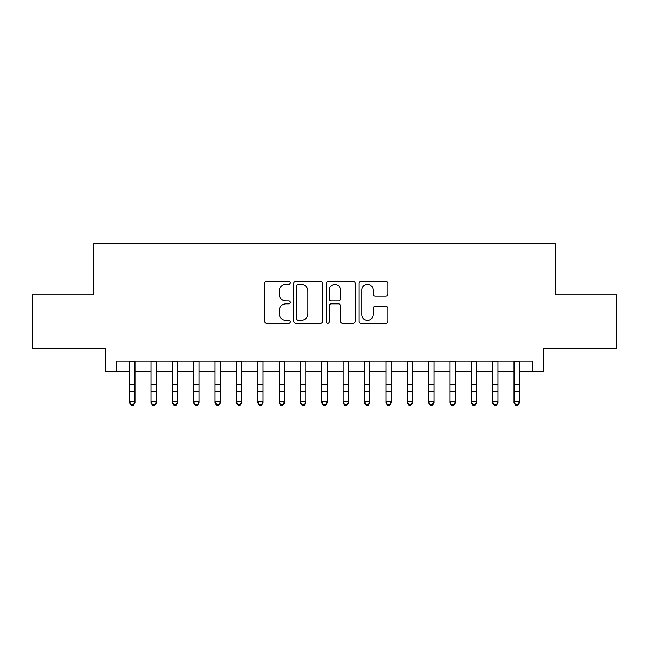 <?xml version="1.0" encoding="UTF-8"?>
<svg xmlns="http://www.w3.org/2000/svg" width="649" height="649" viewBox="0 0 649 649"><rect width="100%" height="100%" fill="white"/><g stroke="black" fill="none" stroke-linecap="round" stroke-linejoin="round"><path stroke-width="0.97" d="M290.33 282.867A1.468 1.468 0 0 0 288.862 281.398L266.593 281.398A2.093 2.093 0 0 0 264.492 283.491L264.492 321.231A2.093 2.093 0 0 0 266.593 323.324L288.862 323.324A1.468 1.468 0 0 0 290.33 321.855A1.468 1.468 0 0 0 288.862 320.387L285.982 320.387A6.709 6.709 0 0 1 279.273 313.678L279.273 310.538A6.709 6.709 0 0 1 285.982 303.829L288.862 303.829A1.468 1.468 0 0 0 290.33 302.361A1.468 1.468 0 0 0 288.862 300.893L285.982 300.893A6.709 6.709 0 0 1 279.273 294.184L279.273 291.044A6.709 6.709 0 0 1 285.982 284.335L288.862 284.335A1.468 1.468 0 0 0 290.33 282.867M385.766 296.179A2.093 2.093 0 0 0 387.859 294.078L387.859 283.491A2.093 2.093 0 0 0 385.766 281.398L361.031 281.398A2.093 2.093 0 0 0 358.929 283.491L358.929 321.231A2.093 2.093 0 0 0 361.031 323.324L385.766 323.324A2.093 2.093 0 0 0 387.859 321.231L387.859 308.437A2.093 2.093 0 0 0 385.766 306.344L375.179 306.344A2.093 2.093 0 0 0 373.078 308.437L373.078 314.781A5.606 5.606 0 0 1 367.472 320.387A5.606 5.606 0 0 1 361.866 314.781L361.866 289.941A5.606 5.606 0 0 1 367.472 284.335A5.606 5.606 0 0 1 373.078 289.941L373.078 294.078A2.093 2.093 0 0 0 375.179 296.179L385.766 296.179M116.276 371.772L116.276 361.087L532.724 361.087L532.724 371.772L543.408 371.772L543.408 348.278L616.55 348.278L616.55 294.889L555.146 294.889L555.146 243.626L93.854 243.626L93.854 294.889L32.45 294.889L32.45 348.278L105.592 348.278L105.592 371.772L129.622 371.772M322.667 283.491A2.093 2.093 0 0 0 320.565 281.398L295.83 281.398A2.093 2.093 0 0 0 293.737 283.491L293.737 321.231A2.093 2.093 0 0 0 295.83 323.324L320.565 323.324A2.093 2.093 0 0 0 322.667 321.231L322.667 283.491M328.435 281.398L353.17 281.398A2.093 2.093 0 0 1 355.263 283.491L355.263 321.231A2.093 2.093 0 0 1 353.17 323.324L342.583 323.324A2.093 2.093 0 0 1 340.482 321.231L340.482 305.922A2.093 2.093 0 0 0 338.389 303.829L331.363 303.829A2.093 2.093 0 0 0 329.27 305.922L329.27 321.855A1.468 1.468 0 0 1 327.802 323.324A1.468 1.468 0 0 1 326.333 321.855L326.333 283.491A2.093 2.093 0 0 1 328.435 281.398M134.96 371.772L150.982 371.772M156.32 371.772L172.334 371.772M177.672 371.772L193.694 371.772M199.032 371.772L215.046 371.772M220.384 371.772L236.406 371.772M241.744 371.772L257.758 371.772M263.096 371.772L279.119 371.772M284.457 371.772L300.471 371.772M305.817 371.772L321.831 371.772M327.169 371.772L343.183 371.772M348.529 371.772L364.543 371.772M369.881 371.772L385.904 371.772M391.242 371.772L407.256 371.772M412.594 371.772L428.616 371.772M433.954 371.772L449.968 371.772M455.306 371.772L471.328 371.772M476.666 371.772L492.68 371.772M498.018 371.772L514.04 371.772M519.378 371.772L532.724 371.772M298.142 284.335A1.468 1.468 0 0 0 296.674 285.803L296.674 318.919A1.468 1.468 0 0 0 298.142 320.387L301.177 320.387A6.709 6.709 0 0 0 307.886 313.678L307.886 291.044A6.709 6.709 0 0 0 301.177 284.335L298.142 284.335M340.482 290.046A5.606 5.606 0 0 0 334.876 284.44A5.606 5.606 0 0 0 329.27 290.046L329.27 298.8A2.093 2.093 0 0 0 331.363 300.893L338.389 300.893A2.093 2.093 0 0 0 340.482 298.8L340.482 290.046M134.96 361.087L134.96 403.021L133.361 405.374L133.361 404.895L131.228 404.895L131.228 405.374L133.361 405.374M129.622 361.087L129.622 401.836L134.96 401.836L133.361 404.895M131.228 405.374L129.622 403.021L129.622 401.836L131.228 404.895M156.32 361.087L156.32 403.021L154.713 405.374L154.713 404.895L152.58 404.895L152.58 405.374L154.713 405.374M150.982 361.087L150.982 401.836L156.32 401.836L154.713 404.895M152.58 405.374L150.982 403.021L150.982 401.836L152.58 404.895M177.672 361.087L177.672 403.021L176.074 405.374L176.074 404.895L173.94 404.895L173.94 405.374L176.074 405.374M172.334 361.087L172.334 401.836L177.672 401.836L176.074 404.895M173.94 405.374L172.334 403.021L172.334 401.836L173.94 404.895M199.032 361.087L199.032 403.021L197.426 405.374L197.426 404.895L195.292 404.895L195.292 405.374L197.426 405.374M193.694 361.087L193.694 401.836L199.032 401.836L197.426 404.895M195.292 405.374L193.694 403.021L193.694 401.836L195.292 404.895M220.384 361.087L220.384 403.021L218.786 405.374L218.786 404.895L216.652 404.895L216.652 405.374L218.786 405.374M215.046 361.087L215.046 401.836L220.384 401.836L218.786 404.895M216.652 405.374L215.046 403.021L215.046 401.836L216.652 404.895M241.744 361.087L241.744 403.021L240.138 405.374L240.138 404.895L238.005 404.895L238.005 405.374L240.138 405.374M236.406 361.087L236.406 401.836L241.744 401.836L240.138 404.895M238.005 405.374L236.406 403.021L236.406 401.836L238.005 404.895M263.096 361.087L263.096 403.021L261.498 405.374L261.498 404.895L259.365 404.895L259.365 405.374L261.498 405.374M257.758 361.087L257.758 401.836L263.096 401.836L261.498 404.895M259.365 405.374L257.758 403.021L257.758 401.836L259.365 404.895M284.457 361.087L284.457 403.021L282.859 405.374L282.859 404.895L280.717 404.895L280.717 405.374L282.859 405.374M279.119 361.087L279.119 401.836L284.457 401.836L282.859 404.895M280.717 405.374L279.119 403.021L279.119 401.836L280.717 404.895M305.817 361.087L305.817 403.021L304.211 405.374L304.211 404.895L302.077 404.895L302.077 405.374L304.211 405.374M300.471 361.087L300.471 401.836L305.817 401.836L304.211 404.895M302.077 405.374L300.471 403.021L300.471 401.836L302.077 404.895M327.169 361.087L327.169 403.021L325.571 405.374L325.571 404.895L323.429 404.895L323.429 405.374L325.571 405.374M321.831 361.087L321.831 401.836L327.169 401.836L325.571 404.895M323.429 405.374L321.831 403.021L321.831 401.836L323.429 404.895M348.529 361.087L348.529 403.021L346.923 405.374L346.923 404.895L344.789 404.895L344.789 405.374L346.923 405.374M343.183 361.087L343.183 401.836L348.529 401.836L346.923 404.895M344.789 405.374L343.183 403.021L343.183 401.836L344.789 404.895M369.881 361.087L369.881 403.021L368.283 405.374L368.283 404.895L366.141 404.895L366.141 405.374L368.283 405.374M364.543 361.087L364.543 401.836L369.881 401.836L368.283 404.895M366.141 405.374L364.543 403.021L364.543 401.836L366.141 404.895M391.242 361.087L391.242 403.021L389.635 405.374L389.635 404.895L387.502 404.895L387.502 405.374L389.635 405.374M385.904 361.087L385.904 401.836L391.242 401.836L389.635 404.895M387.502 405.374L385.904 403.021L385.904 401.836L387.502 404.895M412.594 361.087L412.594 403.021L410.995 405.374L410.995 404.895L408.862 404.895L408.862 405.374L410.995 405.374M407.256 361.087L407.256 401.836L412.594 401.836L410.995 404.895M408.862 405.374L407.256 403.021L407.256 401.836L408.862 404.895M433.954 361.087L433.954 403.021L432.348 405.374L432.348 404.895L430.214 404.895L430.214 405.374L432.348 405.374M428.616 361.087L428.616 401.836L433.954 401.836L432.348 404.895M430.214 405.374L428.616 403.021L428.616 401.836L430.214 404.895M455.306 361.087L455.306 403.021L453.708 405.374L453.708 404.895L451.574 404.895L451.574 405.374L453.708 405.374M449.968 361.087L449.968 401.836L455.306 401.836L453.708 404.895M451.574 405.374L449.968 403.021L449.968 401.836L451.574 404.895M476.666 361.087L476.666 403.021L475.06 405.374L475.06 404.895L472.926 404.895L472.926 405.374L475.06 405.374M471.328 361.087L471.328 401.836L476.666 401.836L475.06 404.895M472.926 405.374L471.328 403.021L471.328 401.836L472.926 404.895M498.018 361.087L498.018 403.021L496.42 405.374L496.42 404.895L494.287 404.895L494.287 405.374L496.42 405.374M492.68 361.087L492.68 401.836L498.018 401.836L496.42 404.895M494.287 405.374L492.68 403.021L492.68 401.836L494.287 404.895M519.378 361.087L519.378 403.021L517.772 405.374L517.772 404.895L515.639 404.895L515.639 405.374L517.772 405.374M514.04 361.087L514.04 401.836L519.378 401.836L517.772 404.895M515.639 405.374L514.04 403.021L514.04 401.836L515.639 404.895M134.96 384.33L129.622 384.33M134.96 391.655L129.622 391.655M134.96 361.785L129.622 361.785M156.32 384.33L150.982 384.33M156.32 391.655L150.982 391.655M156.32 361.785L150.982 361.785M177.672 384.33L172.334 384.33M177.672 391.655L172.334 391.655M177.672 361.785L172.334 361.785M199.032 384.33L193.694 384.33M199.032 391.655L193.694 391.655M199.032 361.785L193.694 361.785M220.384 384.33L215.046 384.33M220.384 391.655L215.046 391.655M220.384 361.785L215.046 361.785M241.744 384.33L236.406 384.33M241.744 391.655L236.406 391.655M241.744 361.785L236.406 361.785M263.096 384.33L257.758 384.33M263.096 391.655L257.758 391.655M263.096 361.785L257.758 361.785M284.457 384.33L279.119 384.33M284.457 391.655L279.119 391.655M284.457 361.785L279.119 361.785M305.817 384.33L300.471 384.33M305.817 391.655L300.471 391.655M305.817 361.785L300.471 361.785M327.169 384.33L321.831 384.33M327.169 391.655L321.831 391.655M327.169 361.785L321.831 361.785M348.529 384.33L343.183 384.33M348.529 391.655L343.183 391.655M348.529 361.785L343.183 361.785M369.881 384.33L364.543 384.33M369.881 391.655L364.543 391.655M369.881 361.785L364.543 361.785M391.242 384.33L385.904 384.33M391.242 391.655L385.904 391.655M391.242 361.785L385.904 361.785M412.594 384.33L407.256 384.33M412.594 391.655L407.256 391.655M412.594 361.785L407.256 361.785M433.954 384.33L428.616 384.33M433.954 391.655L428.616 391.655M433.954 361.785L428.616 361.785M455.306 384.33L449.968 384.33M455.306 391.655L449.968 391.655M455.306 361.785L449.968 361.785M476.666 384.33L471.328 384.33M476.666 391.655L471.328 391.655M476.666 361.785L471.328 361.785M498.018 384.33L492.68 384.33M498.018 391.655L492.68 391.655M498.018 361.785L492.68 361.785M519.378 384.33L514.04 384.33M519.378 391.655L514.04 391.655M519.378 361.785L514.04 361.785"/></g></svg>
